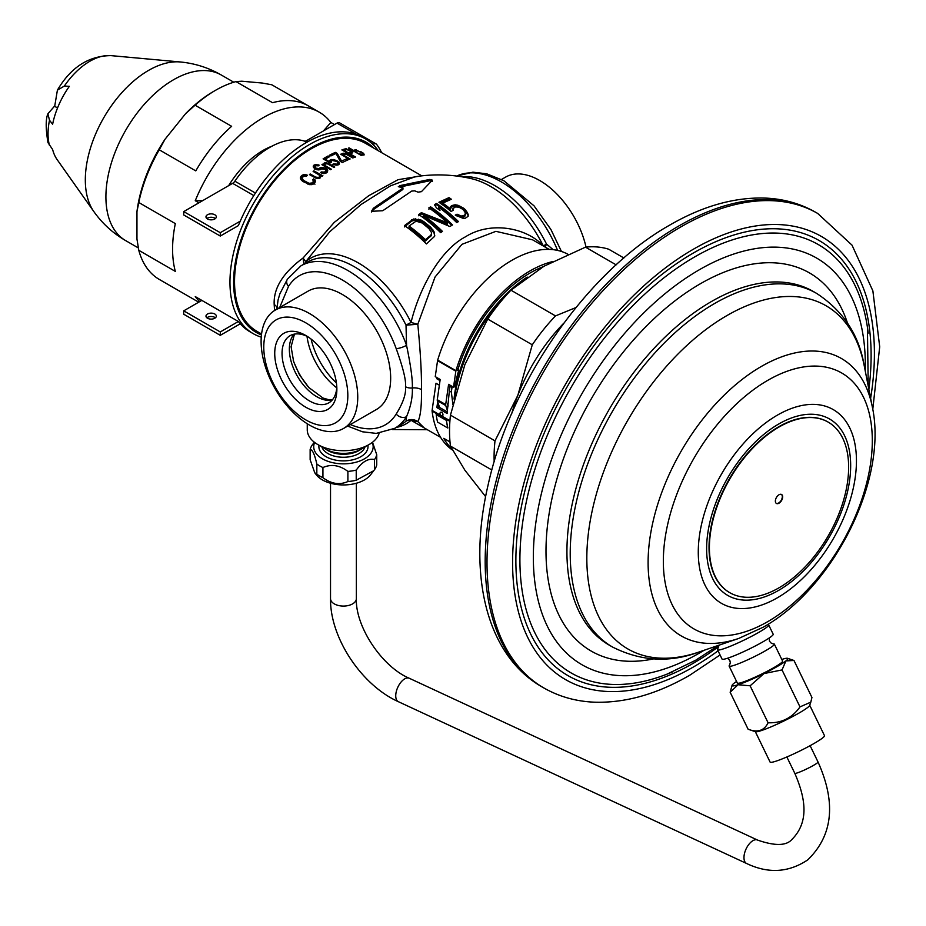 <?xml version="1.0" encoding="UTF-8"?>
<svg xmlns="http://www.w3.org/2000/svg" width="926" height="926" viewBox="0 0 926 926"><rect width="100%" height="100%" fill="white"/><g stroke="black" fill="none" stroke-linecap="round" stroke-linejoin="round"><path stroke-width="1.39" d="M563.888 323.093A129.212 74.601 120 0 0 517.865 395.263A129.212 74.601 120 0 0 511.823 413.285M575.972 307.536L555.496 315.905A139.548 80.574 120 0 0 532.276 344.796L517.865 395.263L495.005 440.857A139.548 80.574 120 0 0 494.183 461.738M623.881 257.984L608.706 249.221A139.548 80.574 120 0 0 585.487 247.149L543.99 266.225L510.944 290.185L555.496 315.905M585.487 247.149L616.137 264.848M510.944 290.185A139.548 80.574 120 0 0 487.724 319.065L532.276 344.796M487.724 319.065L464.864 364.659L450.453 415.126L495.005 440.857M450.453 415.126A139.548 80.574 120 0 0 450.453 446.089L491.845 469.991M450.453 446.089L464.864 470.165L485.641 496.672M506.36 295.151A116.294 67.147 120 0 0 454.944 395.518M543.18 266.7A111.12 64.16 120 0 0 457.629 370.516L458.845 370.076A109.407 63.165 120 0 0 454.805 386.721L453.532 387.184L455.835 371.187A2.581 1.493 -60 0 1 455.939 370.678A113.713 65.653 -60 0 1 552.313 261.664M452.756 404.396L452.837 403.817A109.407 63.165 120 0 0 452.826 404.083M458.845 370.076L457.294 368.617M452.837 403.817L451.344 392.115L449.353 390.969A108.539 62.667 120 0 1 450.001 386.385L452.004 387.531L452.802 386.767M438.889 405.356L438.669 406.919L439.572 407.44L437.338 400.692A2.581 1.493 -60 0 1 437.28 399.708L440.186 379.486L435.255 376.639L437.558 360.631A2.581 1.493 -60 0 1 437.674 360.133A113.713 65.653 -60 0 1 567.87 254.233M549.164 249.383L532.589 239.822L495.908 231.338L461.947 244.337L435.035 277.048L417.811 324.262L406.016 325.165A93.804 54.159 -120 0 0 307.432 262.104L300.927 265.855L287.384 279.212L279.837 293.889L278.02 300.163L276.955 309.11M396.201 427.488A95.563 55.178 -120 0 0 411.051 420.3L417.811 421.608C420.473 416.885 421.7 406.213 421.469 389.615C421.7 373.977 420.473 352.193 417.811 324.262L411.051 322.468A95.563 55.178 -120 0 0 305.754 261.676L329.749 231.743L361.071 204.496L390.483 185.837L415.126 176.75C434.051 173.775 452.791 174.412 471.357 178.637A95.563 55.178 60 0 1 543.388 246.05M452.432 450.024A113.713 65.653 -60 0 1 432.095 411.063A2.581 1.493 -60 0 1 432.106 410.403L436.007 383.26L439.364 385.204M436.829 377.542L436.667 378.676L440.024 380.621M426.446 429.189L411.051 420.3A10.336 8.392 49.4 0 0 406.016 421.191C409.998 418.899 413.934 419.038 417.811 421.608L424.05 427.812L440.626 437.373M437.697 401.78L436.864 407.579L438.669 406.919M447.327 411.92L439.572 407.44M436.864 407.579L447.096 413.482L449.353 390.969M447.49 410.797L445.753 405.553A2.581 1.493 -60 0 1 445.684 404.558L448.601 384.336L453.532 387.184M450.001 386.385L450.175 385.251M447.49 403.898L448.172 405.982M442.026 416.133A2.072 1.389 -110.2 0 0 442.177 416.098A2.072 1.389 -110.2 0 0 442.929 414.35A2.072 1.389 -110.2 0 0 441.725 412.336A2.072 1.389 -110.2 0 0 440.753 412.209A2.072 1.389 -110.2 0 0 440.452 415.23L449.932 420.693M446.436 420.497A113.794 65.7 -60 0 0 447.79 428.009L447.848 427.951A113.713 65.653 -60 0 1 446.494 420.45L436.204 414.582L446.494 420.45M450.001 441.864L443.751 438.345L450.001 441.957M447.79 428.009L437.558 422.094A113.794 65.7 -60 0 1 436.204 414.582M451.691 448.589A113.794 65.7 -60 0 1 443.751 438.345M545.206 247.103L546.502 244.047L553.135 249.661M350.352 424.536A86.06 49.68 -120 0 0 396.201 414.061A7.755 6.042 31.7 0 0 406.537 416.654A93.804 54.159 -120 0 1 394.731 428.333L401.236 424.583A93.804 54.159 -120 0 0 406.016 421.191L406.537 416.654C410.774 406.676 412.707 397.115 412.336 387.959C412.707 379.834 410.774 365.631 406.537 345.329L406.016 325.165A10.336 0.903 -26.4 0 1 411.051 322.468C418.702 290.382 439.306 250.448 465.477 236.813C490.896 220.654 527.102 227.808 543.4 246.061A10.336 0.903 153.6 0 1 546.502 244.047A93.804 54.159 60 0 0 461.657 176.75M398.956 186.878L399.708 185.663L429.722 179.436L432.373 180.142L421.446 191.659L418.043 192.157A123.841 71.499 -120 0 0 414.64 190.837L411.711 191.08L382.762 210.723L371.476 211.313L373.41 208.211L402.359 188.476L402.359 187.422A123.841 71.499 -120 0 0 398.956 186.878L398.342 186.531M402.359 188.765L402.359 187.422M423.819 221.638A122.602 70.781 -120 0 1 430.821 227.426L434.12 231.905L434.549 236.408L426.4 243.932A119.512 68.999 -120 0 0 404.477 225.62L413.552 218.976L421.191 220.087L423.819 221.638L423.819 222.934A121.04 69.878 60 0 1 430.821 228.745L434.12 233.248L434.803 235.933M430.602 206.822A124.038 71.615 -120 0 1 452.536 224.925L449.862 226.534L423.309 215.214A123.274 71.175 -120 0 1 442.443 231.407L440.66 232.669A123.008 71.024 -120 0 0 418.726 214.519L421.399 212.667L447.49 222.853A123.991 71.58 -120 0 0 428.831 207.887L430.602 206.822L430.602 208.095A122.487 70.712 60 0 1 451.68 225.435M436.551 203.489A123.91 71.545 -120 0 1 458.474 221.603L456.692 222.553A123.991 71.591 -120 0 0 438.496 207.065L439.977 210.491A124.038 71.615 -120 0 0 436.25 207.725L434.769 204.449L436.551 203.489L436.551 204.762A122.359 70.642 60 0 1 457.583 222.066M449.017 197.62A122.29 70.608 -120 0 1 451.356 199.24L442.744 203.118A123.609 71.371 -120 0 1 450.198 208.767L451.309 205.861L455.036 204.773L457.919 205.259L463.613 208.188A122.163 70.526 -120 0 1 465.477 209.843L468.186 214.346L468.105 216.325L465.303 218.223L463.347 218.455L455.256 215.087L457.027 214.207L461.322 216.071L464.748 215.156L465.431 212.945L463.521 210.028A122.463 70.712 -120 0 0 462.595 209.195L458.902 207.169L455.418 206.915L452.918 208.663L453.127 210.399L451.055 211.429A123.748 71.452 -120 0 0 438.924 202.262L449.017 197.62L449.017 198.905A120.716 69.693 60 0 1 450.198 199.715M390.668 378.155A68.327 39.448 -120 0 0 360.839 309.388A68.327 39.448 -120 0 0 308.184 291.088L275.265 310.094A68.327 39.448 -120 0 0 261.109 341.37A68.327 39.448 60 0 0 290.938 410.137A68.327 39.448 60 0 0 343.592 428.437L376.512 409.442A68.327 39.448 60 0 0 390.668 378.155M304.7 263.678A10.336 8.392 -130.6 0 0 305.754 261.676L303.068 258.018L334.298 222.356L368.71 195.722L398.041 179.69L420.578 175.986M274.571 310.511L274.189 304.585C273.344 288.333 282.974 272.811 303.068 258.018L303.89 264.142M307.258 423.749L307.258 429.814A36.183 20.893 0 0 0 317.861 444.584A36.183 20.893 0 0 0 354.508 449.7A36.183 20.893 0 0 0 379.139 433.218M322.387 446.795A25.141 14.515 0 0 0 325.663 449.133A25.141 14.515 180 0 0 364.497 446.795M314.643 442.454A29.725 17.154 0 0 0 322.433 458.821A29.725 17.154 180 0 0 358.142 461.599A29.725 17.154 180 0 0 372.24 442.454M314.342 442.223L312.375 444.793A33.591 19.4 0 0 0 310.141 449.596C312.375 449.446 314.608 454.249 316.831 464.019A33.591 19.4 0 0 0 319.69 465.894A33.591 19.4 180 0 0 322.931 467.537C331.253 463.868 339.576 465.153 347.898 471.403A33.591 19.4 180 0 0 356.232 470.107C362.321 461.634 368.421 458.115 374.509 459.562A33.591 19.4 180 0 0 376.743 454.747L372.518 442.246M310.141 449.596L310.141 459.736L314.771 472.804L316.31 474.795A29.725 17.154 0 0 0 322.433 479.923A29.725 17.154 180 0 0 370.574 474.795L374.509 469.69L374.509 459.562M314.771 472.804L316.831 474.147A33.591 19.4 0 0 0 319.69 476.022A33.591 19.4 180 0 0 322.931 477.677L322.931 467.537M316.831 474.147L316.831 464.019M356.232 470.107L356.232 480.247L373.745 470.697M356.232 480.247A33.591 19.4 180 0 1 347.898 481.532L347.898 471.403M322.931 477.677C331.253 483.916 339.576 485.201 347.898 481.532M376.743 454.747L376.743 464.887A33.591 19.4 180 0 1 374.509 469.69M307.687 336.647A38.765 22.386 -120 0 0 290.07 335.687A38.765 22.386 -120 0 0 282.048 353.431A38.765 22.386 -120 0 0 298.959 392.439A38.765 22.386 -120 0 0 328.834 402.822A38.765 22.386 -120 0 0 336.809 387.091M274.733 353.431A43.927 25.361 -120 0 0 305.8 407.232A43.927 25.361 -120 0 0 336.867 389.302A43.927 25.361 -120 0 0 305.8 335.49A43.927 25.361 -120 0 0 274.733 353.431M347.829 395.622A59.438 34.32 60 0 1 305.8 419.895A59.438 34.32 60 0 1 263.771 347.1A59.438 34.32 60 0 1 305.8 322.827A59.438 34.32 60 0 1 347.829 395.622M275.265 310.094A68.327 39.448 -120 0 1 327.92 328.394A68.327 39.448 -120 0 1 357.749 397.161A68.327 39.448 60 0 1 343.592 428.437M586.031 247.092A68.327 39.448 -120 0 0 505.561 177.132L501.498 179.47M261.572 334.008L257.011 331.369A108.539 62.667 -60 0 1 234.533 281.689A108.539 62.667 -60 0 1 281.909 172.456A108.539 62.667 -60 0 1 365.55 143.38L421.793 175.847M300.834 179.517L300.834 176.519L300.834 179.517L302.848 181.38L309.816 184.702L313.625 183.904A108.539 62.667 -60 0 1 314.944 182.642L315.453 180.929L313.729 178.834L313.729 183.244A103.365 59.681 120 0 0 313.625 183.336M300.834 176.519A108.539 62.667 -60 0 1 302.154 175.257L304.295 174.482L307.467 175.222A108.539 62.667 -60 0 0 306.587 176.033L303.786 176.195A108.539 62.667 -60 0 0 302.466 177.468L302.154 180.848M313.729 178.834A108.539 62.667 -60 0 0 312.849 179.644L313.312 181.693A108.539 62.667 -60 0 0 311.993 182.966L309.041 183.325L303.728 180.489L302.258 178.95L302.154 175.257M322.167 175.431L313.856 170.835A108.539 62.667 -60 0 0 313.127 171.449L319.111 174.898L319.424 176.97A108.539 62.667 -60 0 0 318.845 177.468L315.639 177.109L310.198 173.972A108.539 62.667 -60 0 0 309.458 174.62L316.136 178.267L319.933 178.105A108.539 62.667 -60 0 1 320.512 177.595L320.477 175.685L322.132 176.229A108.539 62.667 -60 0 1 322.861 175.627L322.167 175.431L322.167 176.195M318.255 164.851L314.319 164.897A108.539 62.667 -60 0 0 313.59 165.453L313.231 166.83L314.678 168.671L316.993 169.805L320.662 169.539A108.539 62.667 -60 0 1 321.542 168.868L325.315 169.308L325.628 171.229A108.539 62.667 -60 0 0 324.447 172.12L321.368 171.935A108.539 62.667 -60 0 0 320.5 172.63L323.533 173.579L326.079 173.058A108.539 62.667 -60 0 1 327.26 172.167L327.758 170.72L326.461 168.821L323.718 167.618L319.91 167.93A108.539 62.667 -60 0 0 319.03 168.59L315.824 168.127L315.222 166.391A108.539 62.667 -60 0 1 316.102 165.731L318.336 165.858A108.539 62.667 -60 0 1 319.215 165.21L318.255 164.851L318.255 165.835M329.563 163.995L324.563 162.907A108.539 62.667 -60 0 0 323.973 163.289L324.007 164.978L322.653 164.191A108.539 62.667 -60 0 0 321.924 164.701L330.628 169.724A108.539 62.667 -60 0 1 331.358 169.215L325.107 165.604L325.061 163.925L327.318 163.775L333.997 167.456A108.539 62.667 -60 0 1 334.737 166.981L329.563 163.995L329.563 164.886M337.932 163.138L337.62 163.624A108.539 62.667 -60 0 0 336.74 164.133L333.522 163.821A108.539 62.667 -60 0 0 332.642 164.365L338.106 164.921A108.539 62.667 -60 0 1 338.985 164.411L339.356 162.964L337.643 161.147L333.372 159.504L330.814 159.7A108.539 62.667 -60 0 0 329.934 160.21L329.563 161.714L325.211 159.191A108.539 62.667 -60 0 1 329.459 156.749L328.093 155.962A108.539 62.667 120 0 0 323.116 158.855L330.188 162.941A108.539 62.667 -60 0 1 331.219 162.316L331.3 160.997A108.539 62.667 -60 0 1 332.179 160.487L336.636 161.39L337.828 162.571L337.932 164.967M335.42 152.385A108.539 62.667 -60 0 0 329.563 155.174L330.918 155.962A108.539 62.667 -60 0 1 336.057 153.484L340.178 161.309L342.354 162.559A108.539 62.667 -60 0 1 348.211 159.77L346.579 158.821A108.539 62.667 -60 0 0 341.601 161.17L337.33 153.484L335.42 152.385L335.42 153.774M348.326 154.711L343.315 153.195A108.539 62.667 -60 0 0 342.736 153.427L342.77 154.723L341.416 153.936A108.539 62.667 -60 0 0 340.675 154.237L349.391 159.272A108.539 62.667 -60 0 1 350.121 158.971L343.859 155.348L343.824 154.052L346.081 154.237L352.76 157.952A108.539 62.667 -60 0 1 353.489 157.698L348.326 154.711L348.326 155.394M350.294 150.081L345.386 148.843A108.539 62.667 -60 0 0 341.879 149.908L354.67 157.293A108.539 62.667 -60 0 1 355.549 157.015L349.831 153.716A108.539 62.667 -60 0 1 352.47 152.929L352.054 151.216L350.294 150.081L350.294 150.822M360.503 151.47L363.629 153.38L364.196 154.885A108.539 62.667 -60 0 0 363.316 155.047L360.364 154.364L361.997 155.313A108.539 62.667 -60 0 0 361.256 155.464L348.465 148.079A108.539 62.667 -60 0 1 349.206 147.928L354.913 151.227L354.6 150.024A108.539 62.667 -60 0 1 355.48 149.862L360.503 152.003M261.456 334.934A109.835 63.408 120 0 1 233.618 282.21A109.835 63.408 -60 0 1 287.153 166.067A109.835 63.408 -60 0 1 373.954 148.229M261.259 337.133A112.416 64.901 120 0 1 253.249 333.673A112.416 64.901 120 0 1 229.961 282.21A112.416 64.901 -60 0 1 279.039 169.088A112.416 64.901 -60 0 1 365.666 138.969A112.416 64.901 -60 0 1 378.352 150.776M138.784 250.298L175.327 271.399A112.416 64.901 -60 0 1 172.583 249.082A112.416 64.901 -60 0 1 175.327 223.606L138.784 202.505A112.416 64.901 -60 0 1 159.237 149.792L165.036 139.236A109.835 63.408 -60 0 0 136.955 211.637L136.955 239.058L138.784 250.298A112.416 64.901 120 0 0 159.237 279.397L195.78 300.499A112.416 64.901 -60 0 0 195.872 300.545L198.72 302.2M199.75 301.598A112.416 64.901 -60 0 1 195.259 296.598L238.376 321.496A112.416 64.901 -60 0 0 240.262 323.787L220.284 335.328L220.284 331.948L238.376 321.496M253.249 333.673L249.962 331.774A112.416 64.901 -60 0 1 240.262 323.787M381.662 152.686A116.549 67.285 120 0 0 376.662 144.433A5.174 2.986 120 0 0 376.118 143.947A5.174 2.986 120 0 0 373.537 144.201L373.016 144.502M198.905 202.829L195.259 200.722A112.416 64.901 -60 0 1 319.25 112.173A112.416 64.901 -60 0 1 330.825 122.452A206.741 119.361 -60 0 1 323.324 130.994M334.483 124.559L330.825 122.452M308.37 105.888L271.827 84.787L262.359 83.051L241.79 81.21L235.98 81.592L272.533 102.693A112.416 64.901 -60 0 1 308.277 105.842A112.416 64.901 -60 0 1 308.37 105.888M159.237 149.792L195.78 170.893A112.416 64.901 -60 0 1 231.627 126.306L195.073 105.205A112.416 64.901 -60 0 1 215.526 90.308A112.416 64.901 -60 0 1 235.98 81.592M240.262 221.152L220.284 232.692L220.284 236.061L238.376 225.62A112.416 64.901 -60 0 1 240.262 221.152A112.416 64.901 -60 0 1 362.367 137.071L365.666 138.969M220.284 236.061L183.73 214.971L183.73 211.591L232.634 183.348A5.174 2.986 120 0 0 234.868 181.195L255.426 193.059M215.399 218.548A5.174 2.986 0 0 0 214.797 218.131A5.174 2.986 0 0 0 206.88 218.548M202.748 200.606A206.741 119.361 -60 0 1 195.259 200.722M271.92 146.204A72.355 41.774 120 0 0 263.042 150.44A72.355 41.774 120 0 0 228.629 185.675M220.284 331.948L183.73 310.847L201.833 300.394M207.493 318.231A5.174 2.986 0 0 0 213.119 318.88A5.174 2.986 0 0 0 216.314 316.125A5.174 2.986 0 0 0 214.797 314.007A5.174 2.986 0 0 0 209.16 313.37A5.174 2.986 0 0 0 205.977 316.125A5.174 2.986 0 0 0 207.493 318.231M220.284 335.328L183.73 314.227L183.73 310.847M215.399 317.815A5.174 2.986 0 0 0 214.797 317.386A5.174 2.986 0 0 0 206.88 317.815M356.279 134.235L336.995 123.112A5.174 2.986 -60 0 1 339.576 122.845L376.118 143.947M336.995 123.112L306.599 140.659L308.115 141.539M234.868 181.195A80.631 46.555 120 0 1 304.365 141.065A5.174 2.986 120 0 0 306.599 140.659M220.284 232.692L183.73 211.591M207.493 218.976A5.174 2.986 0 0 0 213.119 219.624A5.174 2.986 0 0 0 216.314 216.869A5.174 2.986 0 0 0 214.797 214.751A5.174 2.986 0 0 0 209.16 214.103A5.174 2.986 0 0 0 205.977 216.869A5.174 2.986 0 0 0 207.493 218.976M136.955 211.637L138.784 202.505M165.036 139.236L185.617 113.643A109.835 63.408 -60 0 1 213.698 91.361L215.526 90.308M185.617 113.643L195.073 105.205M302.154 179.702A103.365 59.681 120 0 0 301.529 180.315M313.729 183.244L314.944 184.17M314.944 179.748L314.944 182.63M300.371 177.398L300.371 178.405M303.161 174.713L303.161 176.797M304.295 174.482L304.295 175.963M305.962 174.563L305.962 175.813M302.258 178.95L302.258 180.929M302.779 179.713L302.779 181.334M303.728 180.489L303.728 181.89M307.802 182.85L307.802 184.1M309.041 183.325L309.041 184.517M310.152 183.51L310.152 184.714M311.136 183.383L311.136 184.737M311.993 182.966L311.993 184.621M313.312 181.693L313.312 184.089M313.625 180.987L313.625 183.904M320.477 175.685L320.477 177.63M310.198 173.972L310.198 175.049M315.639 177.109L315.639 178.058M316.599 177.456L316.599 178.382M317.711 177.665L317.711 178.51M318.845 177.468L318.845 178.475M319.424 176.97L319.424 178.301M319.736 176.31L319.736 178.174M313.856 170.835L313.856 171.866M320.928 174.921L320.928 175.836M315.326 168.764L314.319 169.169M315.048 166.888L315.048 168.879M315.153 167.548L315.153 168.949M315.824 168.127L315.824 169.319M316.368 168.439L316.368 169.551M317.329 168.798L317.329 169.84M318.312 168.775L318.312 169.933M319.03 168.59L319.03 169.933M319.91 167.93L319.91 169.794M320.917 167.537L320.917 169.342M322.04 167.421L322.04 168.706M323.718 167.618L323.718 168.659M325.095 168.046L325.095 169.18M326.461 168.821L326.461 172.768M327.26 169.666L327.26 172.167M321.368 171.935L321.368 173M322.341 172.282L322.341 173.289M323.591 172.41L323.591 173.567M324.447 172.12L324.447 173.509M325.628 171.229L325.628 173.243M325.94 170.627L325.94 173.116M313.277 166.055L313.277 166.923M313.59 165.453L313.59 167.606M314.319 164.897L314.319 168.382M315.326 164.504L315.326 166.31M316.727 164.539L316.727 165.58M325.107 165.604L325.107 166.53M322.653 164.191L322.653 165.117M324.007 164.978L324.007 165.904M323.973 163.289L323.973 164.886M324.563 162.907L324.563 166.217M325.269 162.768L325.269 163.867M326.253 162.802L326.253 163.671M327.086 162.93L327.086 163.74M328.059 163.3L328.059 164.11M324.748 164.469L324.748 166.333M324.852 165.083L324.852 166.391M330.987 161.494L330.987 162.455M328.093 155.962L328.093 157.501M325.211 159.191L325.211 160.071M329.563 161.714L329.563 162.582M329.934 160.21L329.934 162.802M330.814 159.7L330.814 162.559M331.821 159.434L331.821 160.684M333.372 159.504L333.372 160.325M334.899 159.885L334.899 160.615M336.555 160.522L336.555 161.344M337.643 161.147L337.643 162.351M338.708 162.085L338.708 164.562M339.356 162.964L339.356 163.937M333.522 163.821L333.522 164.643M334.899 164.272L334.899 165.013M335.883 164.319L335.883 165.175M336.74 164.133L336.74 165.187M337.62 163.624L337.62 165.048M337.33 153.484L337.33 155.869M341.601 161.17L341.601 162.131M346.579 158.821L346.579 160.487M343.859 155.348L343.859 156.077M341.416 153.936L341.416 154.665M342.77 154.723L342.77 155.452M342.736 153.427L342.736 154.654M343.315 153.195L343.315 155.765M344.032 153.195L344.032 154.029M345.016 153.346L345.016 154.017M345.849 153.554L345.849 154.179M346.81 153.982L346.81 154.596M343.511 154.434L343.511 155.869M343.615 154.92L343.615 155.927M349.334 149.642L349.334 150.267M351.382 150.706L351.382 153.241M352.054 151.216L352.054 153.045M352.702 151.957L352.702 152.755M349.831 153.716L349.831 154.503M345.386 148.843L345.386 150.024M346.393 148.808L346.393 149.734M350.977 153.357L350.977 151.945A108.539 62.667 -60 0 0 348.199 152.767L348.199 153.566M348.199 152.767L344.113 150.417L344.113 151.204M344.113 150.417A108.539 62.667 -60 0 1 346.903 149.595L350.896 151.285L351.151 153.311M362.691 152.732L362.691 153.461M363.629 153.38L363.629 154.989M360.364 154.364L360.364 154.943M349.206 147.928L349.206 148.507M354.913 151.227L354.913 151.806M354.6 150.024L354.6 150.95M355.48 149.862L355.48 152.13M356.336 149.919L356.336 150.741M360.11 154.804L360.11 153.994L358.999 154.156M358.999 153.577L356.279 152.593M356.279 152.014L355.758 151.482L355.758 152.292M355.758 151.482L355.653 152.223M355.653 151.077L355.966 150.811A108.539 62.667 -60 0 1 356.846 150.649L361.684 152.686L362.749 153.519L362.853 155.024M360.11 153.994L361.95 154.26A108.539 62.667 -60 0 1 362.541 154.156L362.541 155.012M361.95 154.26L361.95 154.92M402.359 189.807L373.41 209.577L371.592 211.961M432.373 181.496L429.722 180.801L399.708 187.04M411.607 219.809L411.607 221.094L404.477 226.928M423.819 222.934L418.726 220.446L415.67 220.006L411.607 221.094M431.458 235.285L425.381 241.038A118.505 68.42 60 0 0 409.06 227.368L409.06 226.06L416.052 221.175L422.036 222.958A122.255 70.584 -120 0 1 429.039 228.757L431.412 232.38L431.458 235.285M413.552 218.976L413.552 220.272M415.67 218.721L415.67 220.006M418.726 219.161L418.726 220.446M421.191 220.087L421.191 221.372M430.821 227.426L430.821 228.745M432.847 229.729L432.847 231.06M434.12 231.905L434.12 233.248M425.381 241.038L425.381 239.672L430.729 235.308L430.729 236.651M430.729 235.308L431.458 233.931M425.381 239.672A120.091 69.334 -120 0 0 409.06 226.06M423.309 215.214L423.309 216.499A121.711 70.272 60 0 1 441.633 231.975M430.602 208.095L428.831 209.16M447.49 222.853L447.49 224.185L421.399 213.941L418.726 215.793M421.399 212.667L421.399 213.941M436.551 204.762L434.769 205.722M439.167 209.878L438.496 207.065M452.976 210.468L452.918 208.663M465.477 214.195L464.748 216.499L462.965 217.297L456.483 215.793M468.186 215.689L465.477 211.174A120.6 69.624 60 0 0 463.613 209.507L457.919 206.567L455.036 206.07L451.309 207.158L450.198 210.063A122.058 70.469 60 0 0 442.744 204.403L442.744 203.118M449.017 198.905L440 202.991M450.198 208.767L450.198 210.063M450.291 206.926L450.291 208.223M451.309 205.861L451.309 207.158M453.092 205.051L453.092 206.348M455.036 204.773L455.036 206.07M457.919 205.259L457.919 206.567M460.685 206.44L460.685 207.748M463.613 208.188L463.613 209.507M465.477 209.843L465.477 211.174M467.213 212.216L467.213 213.559M457.027 214.207L457.027 215.526M459.493 215.619L459.493 216.95M461.322 216.071L461.322 217.402M462.965 215.966L462.965 217.297M464.748 215.156L464.748 216.499M672.623 671.836A247.277 142.766 120 0 1 667.16 674.082A247.277 142.766 120 0 1 520.458 543.423A247.277 142.766 120 0 1 694.755 256.872A247.277 142.766 -60 0 1 867.419 327.214A247.277 142.766 -60 0 1 868.206 333.082M828.064 422.048A98.457 56.845 120 0 0 827.879 421.943A98.457 56.845 120 0 0 752.005 448.323A98.457 56.845 120 0 0 709.027 547.405A98.457 56.845 120 0 0 729.422 592.478A98.457 56.845 120 0 0 729.607 592.582M709.397 547.613A98.457 56.845 120 0 0 729.781 592.686A98.457 56.845 120 0 0 805.655 566.307A98.457 56.845 120 0 0 848.633 467.225A98.457 56.845 120 0 0 828.249 422.152A98.457 56.845 120 0 0 752.375 448.531A98.457 56.845 120 0 0 709.397 547.613M775.363 501.093A5.174 2.986 -60 0 1 777.62 495.885A5.174 2.986 -60 0 1 781.602 494.507A5.174 2.986 -60 0 1 782.667 496.868A5.174 2.986 -60 0 1 780.41 502.066A5.174 2.986 -60 0 1 776.428 503.455A5.174 2.986 -60 0 1 775.363 501.093M776.254 503.339A5.174 2.986 120 0 0 780.167 501.73A5.174 2.986 120 0 0 782.308 496.66A5.174 2.986 120 0 0 781.405 494.403M767.689 624.518L768.441 624.772A28.428 2.847 154.1 0 1 768.696 624.969A28.428 2.847 154.1 0 1 758.973 632.261A28.428 2.847 -25.9 0 1 732.512 645.353A28.428 2.847 -25.9 0 1 717.557 649.809L722.048 659.057A28.428 2.847 -25.9 0 0 737.015 654.613A28.428 2.847 -25.9 0 0 763.464 641.521A28.428 2.847 154.1 0 0 773.187 634.217L768.696 624.969M719.085 645.156L717.557 649.485A28.428 2.847 -25.9 0 0 717.557 649.809M769.147 638.026L769.506 641.243L771.381 643.292L773.488 643.906A25.141 2.523 154.1 0 1 774.356 644.126A25.141 2.523 154.1 0 1 765.756 650.584A25.141 2.523 154.1 0 1 742.351 662.171A25.141 2.523 154.1 0 1 729.121 666.107A25.141 2.523 154.1 0 1 729.48 665.285L730.336 662.703L729.85 660.516L727.547 658.236M774.356 644.126L782.597 661.095A25.141 2.523 154.1 0 1 773.997 667.553A25.141 2.523 154.1 0 1 750.592 679.128A25.141 2.523 154.1 0 1 737.362 683.064L729.121 666.107M736.564 681.432A31.009 3.114 -25.9 0 0 734.04 683.249A31.009 3.114 154.1 0 0 732.096 685.286L730.151 692.254L748.115 729.237C757.572 732.848 764.228 730.695 768.082 722.778L750.118 685.807L738.045 684.742A31.009 3.114 154.1 0 1 732.096 685.286M781.799 659.451A31.009 3.114 154.1 0 1 781.903 659.416A31.009 3.114 154.1 0 1 787.598 658.317A31.009 3.114 154.1 0 1 785.919 660.909L782.03 669.926L763.985 673.572A31.009 3.114 -25.9 0 0 785.919 660.909L793.976 660.481L811.94 697.463L810.806 702.139L799.995 706.897C792.158 717.951 781.521 723.252 768.082 722.778M750.118 685.807L763.985 673.572A31.009 3.114 154.1 0 1 738.045 684.742L730.151 692.254M810.806 702.139L809.648 705.462A30.234 3.033 154.1 0 1 799.312 712.881A30.234 3.033 -25.9 0 1 755.535 731.76L748.115 729.237M799.995 706.897L782.03 669.926M787.598 658.317L793.976 660.481M809.718 705.253L824.487 735.649A30.234 3.033 154.1 0 1 814.151 743.416A30.234 3.033 154.1 0 1 786 757.341A30.234 3.033 154.1 0 1 770.096 762.075L755.327 731.679M54.727 106.131L57.4 90.158L64.345 86.06L69.346 86.326A61.799 35.674 -60 0 0 52.632 124.223L49.506 120.253L47.886 113.782L54.391 106.328L57.597 107.786M47.886 113.782C45.629 119.095 45.652 128.714 47.978 142.65L52.632 149.537A61.799 35.674 -60 0 0 57.111 159.585L93.839 211.568C102.358 223.571 112.984 233.259 125.716 240.644A95.621 55.201 -60 0 1 125.704 130.242A95.621 55.201 -60 0 1 221.326 75.029C208.57 67.702 194.865 63.35 180.211 61.961A89.382 51.601 -60 0 0 103.839 117.602A89.382 51.601 -60 0 0 93.827 211.556M61.07 100.112L63.095 96.269M527.195 277.071A111.571 64.415 120 0 0 454.041 399.048M452.004 387.531A108.539 62.667 120 0 0 451.344 392.115M437.338 400.692L445.753 405.553M437.28 399.708L445.684 404.558M437.558 360.631L455.835 371.187M432.106 410.403L440.452 415.23M432.095 411.063L449.886 421.33M437.674 360.133L455.939 370.678M421.469 389.615A10.336 5.973 0 0 0 412.336 387.959A7.755 4.48 -0 0 1 405.495 386.721C406.248 380.632 403.157 367.946 396.201 348.639A7.755 1.875 -19.8 0 0 406.537 345.329A93.804 54.159 -120 0 0 300.927 265.855M396.201 348.639A86.06 49.68 -120 0 0 342.342 279.999A86.06 49.68 -120 0 0 288.495 286.458L279.652 307.559M396.201 414.061C403.157 402.798 406.248 393.677 405.495 386.721M288.495 286.458A7.755 6.042 -148.3 0 1 287.384 279.212M557.591 250.402A93.804 54.159 -120 0 0 456.703 176.044L472.92 172.178L486.706 173.799L503.848 180.732L534.036 205.838L550.924 229.509L561.445 251.455M274.189 304.585A10.336 5.973 180 0 1 277.013 307.64M360.735 449.399A21.969 12.686 180 0 1 327.908 450.545A21.969 12.686 180 0 1 326.149 449.399M365.145 446.517A21.969 12.686 180 0 1 350.271 456.634A21.969 12.686 180 0 1 327.908 453.543A21.969 12.686 180 0 1 321.739 446.517M367.865 445.221A24.551 14.179 180 0 1 353.998 459.493A24.551 14.179 180 0 1 326.079 456.715A24.551 14.179 180 0 1 319.019 445.221M311.101 339.078A54.24 31.322 -120 0 0 336.404 382.913M307.004 336.312A50.907 29.389 -120 0 0 336.751 387.844M309.215 387.925A50.907 29.389 60 0 1 293.172 360.121M294.074 334.17A38.765 22.386 -120 0 0 289.352 349.206A38.765 22.386 60 0 0 303.925 385.586A38.765 22.386 60 0 0 332.145 400.113M373.537 144.201L371.152 142.835M232.634 183.348L253.817 195.583M304.365 141.065L306.622 142.373M373.41 208.211L373.41 209.577M399.708 185.663L399.708 186.983M429.722 179.436L429.722 180.801M678.874 225.944A273.934 158.161 -60 0 1 815.841 212.378C800.388 203.535 783.338 198.766 764.702 198.06C733.982 197.215 702.359 206.22 669.834 225.041C587.177 271.549 510.77 381.431 488.106 484.946C467.364 573.333 485.722 654.763 541.907 686.837A273.934 158.161 -60 0 1 499.924 467.329A273.934 158.161 -60 0 1 678.874 225.944M872.778 409.35L879.7 346.81L872.882 290.903L852.024 245.147L817.67 213.431A273.934 158.161 -60 0 0 680.703 226.997A273.934 158.161 120 0 0 501.753 468.382A273.934 158.161 120 0 0 543.736 687.891L541.907 686.837M718.055 650.828A255.842 147.709 -60 0 1 693.493 666.94A255.842 147.709 120 0 1 512.587 562.487A255.842 147.709 120 0 1 693.493 249.152A255.842 147.709 -60 0 1 870.625 398.273M718.576 646.603A251.189 145.023 -60 0 1 693.493 663.143A251.189 145.023 120 0 1 515.875 560.589A251.189 145.023 120 0 1 693.493 252.948A251.189 145.023 -60 0 1 868.866 389.337M865.278 371.106A234.764 135.543 -60 0 0 699.35 269.744A234.764 135.543 120 0 0 533.341 557.255A234.764 135.543 120 0 0 699.35 653.108A234.764 135.543 -60 0 0 704.096 650.283M653.455 658.918A218.316 126.04 120 0 1 547.833 522.669A218.316 126.04 120 0 1 700.357 283.761A218.316 126.04 -60 0 1 847.429 322.931M711.284 301.621A204.16 117.868 120 0 0 577.917 481.532A204.16 117.868 120 0 0 609.204 645.121L612.503 647.019A204.16 117.868 120 0 1 581.204 483.43A204.16 117.868 120 0 1 714.583 303.52A204.16 117.868 120 0 1 816.651 293.415L813.364 291.505A204.16 117.868 -60 0 0 711.284 301.621M816.651 293.415C843.227 310.881 859.085 334.992 864.224 365.735A198.141 114.396 120 0 0 726.933 315.569A198.141 114.396 120 0 0 587.535 541.583A198.141 114.396 120 0 0 698.922 652.043C669.695 662.97 640.885 661.303 612.503 647.019M738.716 638.454L763.221 627.191C833.215 588.137 888.127 480.154 872.338 407A160.175 92.484 120 0 0 761.369 366.441A160.175 92.484 120 0 0 648.675 549.153A160.175 92.484 120 0 0 738.716 638.454L698.922 652.043M767.828 380.308A147.755 85.308 120 0 0 663.34 561.283A147.755 85.308 120 0 0 767.828 621.601A147.755 85.308 120 0 0 872.304 440.637A147.755 85.308 120 0 0 767.828 380.308M777.365 415.149A111.849 64.577 120 0 0 698.273 552.127A111.849 64.577 120 0 0 777.365 597.791A111.849 64.577 120 0 0 856.446 460.812A111.849 64.577 120 0 0 777.365 415.149M778.65 424.05A101.848 58.801 120 0 0 706.631 548.782A101.848 58.801 120 0 0 778.65 590.36A101.848 58.801 120 0 0 850.67 465.628A101.848 58.801 120 0 0 778.65 424.05M786.857 756.97L794.786 773.279A12.918 1.296 -25.9 0 0 802.784 770.745A12.918 1.296 -25.9 0 0 815.436 764.216A12.918 1.296 -25.9 0 0 818.028 761.994L810.111 745.673M794.786 773.279C805.504 798.038 809.521 821.837 791.892 839.465C786.324 845.901 774.865 846.098 757.514 840.056A12.918 6.609 114.9 0 0 752.062 841.225A12.918 6.609 114.9 0 0 744.516 853.39A12.918 6.609 114.9 0 0 746.622 863.495L398.4 701.7C361.441 685.182 329.899 637.632 330.524 598.613A12.918 7.454 180 0 0 339.147 605.65A12.918 7.454 180 0 0 353.512 603.289A12.918 7.454 180 0 0 356.36 598.613C355.225 626.254 381.755 666.662 409.28 678.26A12.918 6.609 114.9 0 0 403.84 679.429A12.918 6.609 114.9 0 0 396.282 691.595A12.918 6.609 114.9 0 0 398.4 701.7M57.4 90.158C70.781 67.367 88.618 55.849 110.912 55.618A59.218 34.193 120 0 0 64.345 86.06M49.506 120.253A59.218 34.193 120 0 0 49.506 145.567M394.731 428.333L376.211 433.391L362.517 431.794L347.655 426.099M427.361 429.722L392.485 429.537M294.456 334.101L291.1 346.764L293.635 361.626L299.584 374.995L308.89 387.577L323.012 398.041L328.962 399.766L332.399 399.812M319.25 112.173L308.277 105.842M402.96 189.182L402.96 187.851M817.67 213.431L815.841 212.378M543.736 687.891C558.91 696.572 575.636 701.329 593.902 702.163C624.911 703.239 656.858 694.257 689.754 675.216L720.058 654.96M667.16 674.082L695.634 660.261L718.495 645.353M868.218 386.038L867.419 327.214M872.338 407L864.224 365.735M818.028 761.994C836.317 802.796 832.891 835.426 807.761 859.86C788.651 872.639 768.279 873.843 746.622 863.495M409.28 678.26L757.514 840.056M356.36 483.245L356.36 598.613M330.524 483.245L330.524 598.613M110.912 55.618L180.211 61.961M233.78 82.217L221.326 75.029M138.321 247.925L125.716 240.644"/></g></svg>
